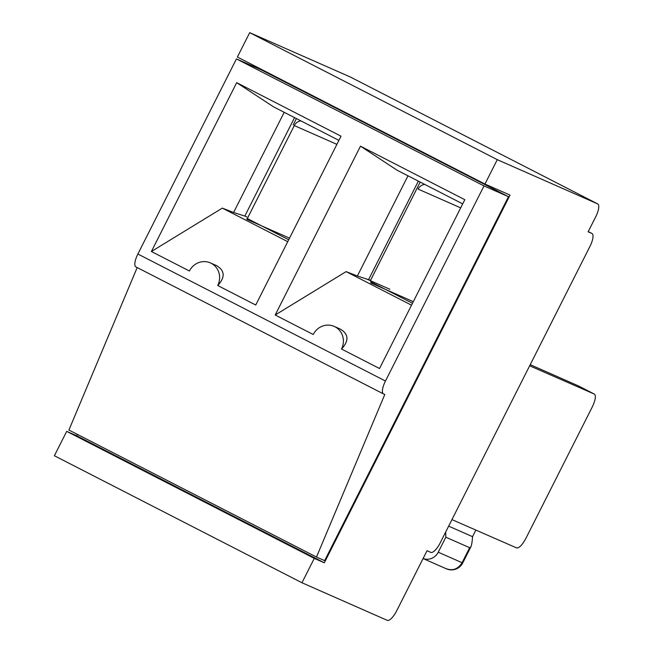 <?xml version="1.0" encoding="UTF-8"?>
<svg xmlns="http://www.w3.org/2000/svg" width="653" height="653" viewBox="0 0 653 653"><rect width="100%" height="100%" fill="white"/><g stroke="black" fill="none" stroke-linecap="round" stroke-linejoin="round"><path stroke-width="0.98" d="M529.656 365.786L594.434 394.126C596.189 395.849 595.471 400.109 592.287 406.925L525.951 538.243C522.286 544.969 519.192 548.202 516.662 547.924L451.949 519.617M445.787 568.526C452.562 571.155 457.998 569.22 462.079 562.715L438.245 552.209A12.611 11.925 113.8 0 1 423.095 558.527M475.866 530.081L472.535 536.668C472.225 541.778 471.662 545.182 470.846 546.888L469.662 547.704L462.079 562.715L462.724 562.959L470.846 546.888M448.652 526.147L472.535 536.668M370.651 281.794L412.492 303.261M370.594 280.341L357.379 275.999L407.986 175.812M462.691 203.883L397.285 170.327L360.472 146.166L275.191 315.007L346.114 271.624L357.379 275.999M346.114 271.624L411.521 305.18M497.635 191.141L508.475 196.7L324.639 560.641L316.485 557.05L384.788 394.494L383.54 393.939A12.611 4.106 -62.8 0 1 383.466 393.906A12.611 4.106 -62.8 0 1 385.458 381.026L484.012 185.925L236.435 58.917L137.881 254.017A12.611 4.106 -62.8 0 0 135.889 266.897L383.466 393.906M508.475 196.7L484.012 185.925M440.253 542.782A12.611 4.106 -62.8 0 1 430.8 552.381L427.038 550.724L396.714 610.751A12.611 4.106 -62.8 0 1 387.262 620.35L301.964 582.754L314.281 558.372L324.312 562.796L510.05 195.1L484.959 184.048L497.276 159.659L597.634 203.883A12.611 4.106 -62.8 0 1 597.707 203.924A12.611 4.106 -62.8 0 1 595.716 216.804L588.133 231.807L591.896 233.464A12.611 4.106 -62.8 0 1 591.969 233.496A12.611 4.106 -62.8 0 1 589.969 246.377L440.253 542.782M497.651 191.109L260.898 69.691L236.435 58.917M261.747 69.536L261.502 70.01M77.429 434.408L76.736 435.78L324.312 562.796M314.281 558.372L66.704 431.364L54.387 455.745L301.964 582.754M66.704 431.364L76.736 435.78M316.485 557.05L68.908 430.041L137.179 267.559M275.191 315.007L313.211 334.507A16.815 15.901 113.8 0 1 334.14 326.378A16.815 15.901 113.8 0 1 341.503 349.029L379.524 368.529L464.814 199.696L360.472 146.166M236.688 82.662L341.021 136.191L255.739 305.024L217.718 285.516C225.375 277.231 224.95 270.571 216.421 265.551L210.348 262.873A16.815 15.901 113.8 0 0 189.419 271.003L151.398 251.503L236.688 82.662L273.493 106.814L338.907 140.379M210.348 262.873A16.815 15.901 113.8 0 1 217.718 285.516M383.401 393.865L135.963 266.93A12.611 4.106 -62.8 0 1 135.889 266.897M484.959 184.048L237.382 57.04L249.699 32.65L497.276 159.659M249.699 32.65L350.057 76.874A12.611 4.106 -62.8 0 1 350.13 76.907A12.611 4.106 -62.8 0 1 350.196 76.948M469.662 547.704L445.828 537.199L445.673 532.048M334.14 326.378L340.213 329.055C348.735 334.075 349.167 340.735 341.503 349.029M418.344 181.126L368.602 279.582M445.828 537.199L438.245 552.209M530.22 364.668L578.289 385.85L594.369 394.094M370.7 282.88L413.308 301.653M370.553 280.325L420.181 182.073M246.801 216.837L244.818 216.078L294.552 117.622M284.202 112.308L233.594 212.494L222.322 208.119L151.398 251.503M244.818 216.078L233.594 212.494M287.736 241.675L222.322 208.119M288.708 239.757L246.858 218.29M246.916 219.375L289.516 238.149M366.129 278.798L389.882 289.263M247.34 218.535L294.291 125.58L336.899 144.354M300.951 120.903A8.407 7.95 -66.2 0 0 294.291 125.58M293.148 124.992L296.397 118.568M460.683 207.858L418.083 189.084A8.407 7.95 113.8 0 1 424.744 184.407M385.458 381.026L137.881 254.017M350.057 76.874L597.634 203.883M588.239 231.595L591.896 233.464M423.087 558.544L446.383 568.812A12.611 12.611 0 0 0 462.724 562.959M578.37 385.882L594.434 394.126M597.707 203.924L350.13 76.907M591.969 233.496L588.239 231.586"/></g></svg>
